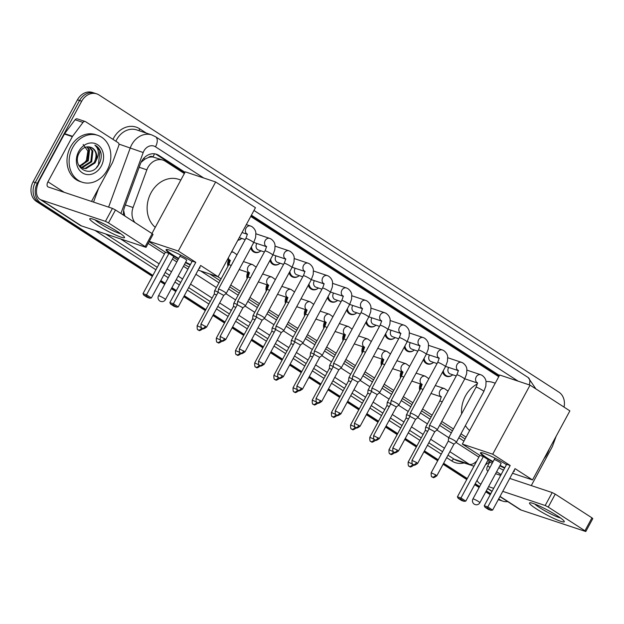 <?xml version="1.0" encoding="UTF-8"?>
<svg xmlns="http://www.w3.org/2000/svg" width="624" height="624" viewBox="0 0 624 624"><rect width="100%" height="100%" fill="white"/><g stroke="black" fill="none" stroke-linecap="round" stroke-linejoin="round"><path stroke-width="0.94" d="M419.734 390.218A7.909 6.529 -71.6 0 1 420.42 383.947M400.553 377.824A7.909 6.529 -71.6 0 1 401.232 371.545M381.373 365.43A7.909 6.529 -71.6 0 1 382.052 359.151M362.185 353.036A7.909 6.529 -71.6 0 1 362.864 346.757M343.005 340.634A7.909 6.529 -71.6 0 1 343.684 334.363M323.825 328.24A7.909 6.529 -71.6 0 1 324.503 321.968M304.637 315.845A7.909 6.529 -71.6 0 1 305.315 309.566M285.457 303.451A7.909 6.529 -71.6 0 1 286.135 297.172M266.269 291.057A7.909 6.529 -71.6 0 1 266.955 284.778M247.088 278.655A7.909 6.529 -71.6 0 1 247.767 272.384M227.908 266.261A7.909 6.529 -71.6 0 1 228.587 259.982M394.454 338.153A7.909 6.529 -71.6 0 1 388.939 339.16A7.909 6.529 -71.6 0 1 385.055 334.792M375.274 325.751A7.909 6.529 -71.6 0 1 369.759 326.758A7.909 6.529 -71.6 0 1 365.875 322.397M356.093 313.357A7.909 6.529 -71.6 0 1 350.571 314.363A7.909 6.529 -71.6 0 1 346.694 309.995M336.905 300.963A7.909 6.529 -71.6 0 1 331.391 301.969A7.909 6.529 -71.6 0 1 327.506 297.601M413.642 350.548A7.909 6.529 -71.6 0 1 408.119 351.554A7.909 6.529 -71.6 0 1 404.243 347.186M452.01 375.336A7.909 6.529 -71.6 0 1 446.488 376.342A7.909 6.529 -71.6 0 1 442.603 371.982M432.822 362.942A7.909 6.529 -71.6 0 1 427.307 363.948A7.909 6.529 -71.6 0 1 423.423 359.58M317.725 288.569A7.909 6.529 -71.6 0 1 312.211 289.575A7.909 6.529 -71.6 0 1 308.326 285.207M298.545 276.167A7.909 6.529 -71.6 0 1 293.023 277.181A7.909 6.529 -71.6 0 1 289.138 272.813M279.357 263.773A7.909 6.529 -71.6 0 1 273.842 264.779A7.909 6.529 -71.6 0 1 269.958 260.419M260.177 251.378A7.909 6.529 -71.6 0 1 254.654 252.385A7.909 6.529 -71.6 0 1 250.778 248.017M240.997 238.984A7.909 6.529 -71.6 0 1 237.877 240.232M148.387 157.505A14.82 12.246 -71.6 0 1 153.184 157.053L152.997 156.936A4.937 4.079 108.4 0 0 148.387 157.505L144.986 159.089L141.032 162.373M209.695 273.959L220.108 280.683M229.749 286.915L239.288 293.077M248.929 299.309L258.476 305.479M268.109 311.704L277.657 317.873M287.297 324.098L296.837 330.268M306.478 336.5L316.025 342.662M325.666 348.894L335.205 355.056M344.846 361.288L354.393 367.458M364.026 373.682L373.573 379.852M383.214 386.077L392.753 392.246M402.394 398.479L411.941 404.641M421.574 410.873L431.122 417.043M440.762 423.267L452.447 430.825M459.943 435.661L465.083 438.984M123.653 210.577L124.839 215.998M184.345 173.55L165.305 161.242A14.82 12.246 108.4 0 0 162.989 160.126L153.184 157.053M217.636 276.604L221.107 278.842M230.74 285.074L240.287 291.236M249.928 297.469L259.467 303.638M269.108 309.863L278.655 316.033M288.288 322.257L297.835 328.427M307.476 334.659L317.015 340.821M326.656 347.053L336.203 353.215M345.836 359.447L355.384 365.617M365.024 371.842L374.572 378.011M384.205 384.236L393.752 390.406M403.393 396.638L412.932 402.8M422.573 409.032L432.12 415.202M441.753 421.426L453.445 428.984M460.941 433.82L466.081 437.143M162.989 160.126A14.82 12.246 108.4 0 0 146.858 169.829L133.068 207.519A14.82 12.246 108.4 0 0 134.987 222.557M498.755 376.717L250.739 216.45M507.671 501.579A14.82 12.246 -71.6 0 1 502.874 501.166A14.82 12.246 -71.6 0 1 500.565 500.05L498.709 498.857M152.88 275.387L40.724 202.909A14.82 12.246 -71.6 0 1 37.339 183.245L81.682 101.236A14.82 12.246 -71.6 0 1 96.759 93.881A14.82 12.246 -71.6 0 1 99.068 94.996L558.909 392.145A14.82 12.246 -71.6 0 1 564.034 407.098M490.76 493.724L486.307 490.838M479.645 486.533L475.231 483.686M467.29 478.553L443.617 463.258M438.204 459.763L424.437 450.863M416.879 445.981L405.249 438.469M397.699 433.586L386.069 426.067M378.511 421.184L366.889 413.673M359.33 408.79L347.701 401.279M340.15 396.396L328.52 388.885M320.962 384.002L309.34 376.483M301.782 371.6L290.152 364.088M282.594 359.206L270.972 351.694M263.414 346.811L251.792 339.3M244.234 334.417L232.604 326.906M225.046 322.023L213.424 314.504M205.865 309.621L184.298 295.682M176.35 290.55L171.896 287.672M165.235 283.366L160.82 280.519M498.287 499.629A14.82 12.246 -71.6 0 0 498.646 499.754L500.76 500.464A14.82 12.246 -71.6 0 1 498.451 499.348L498.443 499.34A14.82 12.246 -71.6 0 0 500.76 500.464L502.874 501.166M152.35 276.362L36.496 201.497A14.82 12.246 -71.6 0 1 33.111 181.841L77.454 99.824L79.568 100.526A14.82 12.246 -71.6 0 1 94.645 93.179A14.82 12.246 -71.6 0 0 79.568 100.526L35.225 182.543L79.568 100.526L81.682 101.236M36.496 201.497L38.61 202.207A14.82 12.246 -71.6 0 1 35.225 182.543A14.82 12.246 -71.6 0 0 38.61 202.207L152.615 275.87L38.61 202.207L40.724 202.909M490.495 494.208L486.041 491.33L490.495 494.208M479.38 487.024L474.965 484.177L479.38 487.024M467.025 479.045L443.352 463.749L467.025 479.045M437.939 460.255L424.172 451.355L437.939 460.255M416.614 446.472L404.992 438.953L416.614 446.472M397.433 434.07L385.804 426.559L397.433 434.07M378.245 421.676L366.623 414.164L378.245 421.676M359.065 409.282L347.435 401.77L359.065 409.282M339.885 396.887L328.255 389.376L339.885 396.887M320.697 384.485L309.075 376.974L320.697 384.485M301.517 372.091L289.887 364.58L301.517 372.091M282.329 359.697L270.707 352.186L282.329 359.697M263.149 347.303L251.527 339.791L263.149 347.303M243.968 334.909L232.339 327.389L243.968 334.909M224.78 322.507L213.158 314.995L224.78 322.507M205.6 310.112L184.033 296.174L205.6 310.112M176.085 291.041L171.631 288.163L176.085 291.041M164.97 283.858L160.555 281.011L164.97 283.858M499.426 375.469L251.41 215.202M185.016 172.302L158.808 155.368A14.82 12.246 108.4 0 0 156.499 154.253A14.82 12.246 108.4 0 0 140.361 163.956L124.511 207.301A14.82 12.246 108.4 0 0 123.529 215.155M200.655 270.941L218.977 282.781M228.61 289.006L238.157 295.175M247.798 301.408L257.338 307.57M266.978 313.802L276.526 319.972M286.159 326.196L295.706 332.366M305.347 338.59L314.894 344.76M324.527 350.984L334.074 357.154M343.715 363.386L353.254 369.548M362.895 375.781L372.442 381.95M382.075 388.175L391.622 394.345M401.263 400.569L410.803 406.739M420.443 412.971L429.991 419.133M439.624 425.365L451.316 432.916M458.812 437.759L463.952 441.082M155.423 153.964A14.82 12.246 -71.6 0 1 156.694 154.666L184.751 172.793M251.144 215.693L499.161 375.96M77.454 99.824A14.82 12.246 -71.6 0 1 92.531 92.477L96.759 93.881M490.23 494.699L485.776 491.821M479.115 487.516L474.7 484.661M466.76 479.528L443.087 464.24M437.681 460.738L423.907 451.838M416.348 446.956L404.726 439.444M397.168 434.561L385.538 427.05M377.98 422.167L366.358 414.656M358.8 409.773L347.17 402.262M339.62 397.371L327.99 389.86M320.432 384.977L308.81 377.465M301.252 372.583L289.622 365.071M282.064 360.188L270.442 352.677M262.883 347.794L251.261 340.275M243.703 335.392L232.073 327.881M224.515 322.998L212.893 315.487M205.335 310.604L183.768 296.665M175.82 291.533L171.366 288.655M164.705 284.349L160.29 281.494M549.182 449.14A24.703 20.413 -71.6 0 1 547.045 454.139A24.703 20.413 -71.6 0 1 544.066 458.601M557.45 515.884A19.765 2.317 28.4 0 1 564.135 521.149A19.765 2.317 28.4 0 1 555.711 519.308A19.765 2.317 28.4 0 1 536.32 508.841A19.765 2.317 28.4 0 1 530.096 502.741A19.765 2.317 28.4 0 1 557.45 515.884M534.776 504.036A15.811 1.856 -151.6 0 0 539.51 507.546A15.811 1.856 -151.6 0 0 560.485 517.943M499.933 496.579L519.776 509.402A19.765 10.897 -57.1 0 0 521.173 510.065L585.796 531.523L584.945 530.79L591.95 517.842L592.8 518.575L585.796 531.523M477.071 480.285A19.765 10.897 -57.1 0 0 479.614 483.444A19.765 10.897 -57.1 0 0 480.964 484.099M548.239 507.07L545.189 505.51L552.193 492.562L555.243 494.122L548.239 507.07L584.945 530.79M488.576 486.634L493.67 488.335M502.757 491.361L545.189 505.51M555.243 494.122L591.95 517.842M552.193 492.562L509.753 478.413M500.674 475.387L495.581 473.686M487.96 471.143A4.937 2.722 122.9 0 1 487.656 470.995A4.937 2.722 122.9 0 1 487.695 465.964L489.902 461.885M531.281 485.589L552.263 446.784A2.473 2.044 108.4 0 0 552.443 446.394L556.163 436.231M461.627 413.845A27.175 22.448 -71.6 0 1 465.449 395.959A27.175 22.448 -71.6 0 1 477.165 384.064M486.034 381.56A27.175 22.448 -71.6 0 1 493.085 382.489L495.245 383.206M469.654 430.529A27.175 22.448 -71.6 0 1 465.395 425.576M492.882 462.056A19.274 2.254 28.4 0 1 487.133 458.57A19.274 2.254 28.4 0 1 480.48 452.837A19.274 2.254 28.4 0 1 506.485 464.646M510.198 465.504L487.789 506.938L492.64 510.073L515.042 468.632L532.529 479.934L569.876 410.873L530.057 385.141L492.71 454.202L510.198 465.504L506.657 464.318L484.255 505.76L487.789 506.938L487.492 508.076L490.948 510.315L492.64 510.073M514.106 470.371A19.274 2.254 28.4 0 1 514.387 471.167A19.274 2.254 28.4 0 1 513.56 471.37M504.598 468.133A19.274 2.254 28.4 0 1 499.832 465.816M492.71 454.202L462.337 444.07L479.817 455.372L483.358 456.55L488.21 459.685L465.8 501.127L464.116 501.361L460.652 499.13L460.957 497.991L483.358 456.55M487.765 460.504L492.172 463.359M498.833 467.657L503.459 470.239M512.538 473.265L532.529 479.934M530.057 385.141L499.676 375.008L462.337 444.07M490.948 510.315L488.467 509.488L485.004 507.25L487.492 508.076M484.255 505.76L485.004 507.25M464.116 501.361L461.627 500.534L458.172 498.295L457.415 496.813L479.817 455.372M457.415 496.813L460.957 497.991L465.8 501.127M458.172 498.295L460.652 499.13M514.402 470.902A19.274 2.254 28.4 0 1 513.794 470.941M501.095 463.484A3.955 0.46 -151.6 0 0 501.142 463.453A3.955 0.46 -151.6 0 0 498.888 461.729A3.955 0.46 -151.6 0 0 494.894 459.779M504.832 467.704A19.274 2.254 28.4 0 1 500.066 465.387M493.116 461.62A19.274 2.254 28.4 0 1 480.698 452.673M155.251 227.362A27.175 22.448 -71.6 0 1 151.039 192.793A27.175 22.448 -71.6 0 1 178.675 179.322L180.835 180.04M178.472 258.882A19.274 2.254 28.4 0 1 172.723 255.403A19.274 2.254 28.4 0 1 166.07 249.67A19.274 2.254 28.4 0 1 192.075 261.479M195.788 262.337L173.378 303.771L178.23 306.907L200.639 265.465L218.119 276.767L255.466 207.698L215.647 181.974L178.3 251.035L195.788 262.337L192.247 261.152L169.845 302.593L173.378 303.771L173.082 304.91L176.545 307.148L178.23 306.907M199.696 267.205A19.274 2.254 28.4 0 1 199.976 268A19.274 2.254 28.4 0 1 199.157 268.203M190.187 264.966A19.274 2.254 28.4 0 1 185.422 262.649M178.3 251.035L149.284 241.355M149.113 241.675L165.415 252.205L168.948 253.383L173.8 256.519L151.39 297.96L149.705 298.194L146.242 295.955L146.546 294.824L168.948 253.383M173.355 257.338L177.77 260.192M184.423 264.49L189.049 267.072M198.128 270.098L218.119 276.767M215.647 181.974L185.266 171.842L151.928 233.501M176.545 307.148L174.057 306.314L170.594 304.075L173.082 304.91M169.845 302.593L170.594 304.075M149.705 298.194L147.225 297.367L143.762 295.129L143.005 293.647L165.415 252.205M143.005 293.647L146.546 294.824L151.39 297.96M143.762 295.129L146.242 295.955M199.992 267.727A19.274 2.254 28.4 0 1 199.391 267.774M186.685 260.317A3.955 0.46 -151.6 0 0 186.732 260.286A3.955 0.46 -151.6 0 0 184.478 258.562A3.955 0.46 -151.6 0 0 180.484 256.612M190.421 264.529A19.274 2.254 28.4 0 1 185.656 262.213M178.706 258.453A19.274 2.254 28.4 0 1 166.288 249.506M456.238 375.952L450.224 373.948A4.446 3.674 -71.6 0 1 448.516 367.715A4.446 3.674 -71.6 0 1 448.679 367.427M436.823 475.831C434.374 477.563 433.095 478.062 432.978 477.344L432.253 477.001A3.214 1.771 122.9 0 0 432.479 477.103A3.214 1.771 -57.1 0 0 435.716 474.872L436.823 475.831L453.944 444.155L456.425 442.159A4.446 0.523 -151.6 0 0 456.44 442.143A4.446 0.523 -151.6 0 0 454.904 440.817A4.446 0.523 -151.6 0 0 449.413 438.017A4.446 0.523 -151.6 0 0 448.617 437.915A4.446 0.523 -151.6 0 0 448.609 437.939L476.018 387.239C477.22 384.415 477.61 382.871 477.181 382.582L477.688 383.081M453.952 444.148L448.297 441.106L448.609 437.939M452.759 374.79A7.41 6.123 -71.6 0 1 447.174 376.054A7.41 6.123 -71.6 0 1 443.297 370.703M437.05 363.55L431.044 361.546A4.446 3.674 -71.6 0 1 429.335 355.313A4.446 3.674 -71.6 0 1 429.499 355.033M417.643 463.429C415.194 465.161 413.915 465.668 413.798 464.95L413.072 464.599A3.214 1.771 122.9 0 0 413.299 464.708A3.214 1.771 -57.1 0 0 416.528 462.478L417.643 463.429L434.756 431.761L437.237 429.764A4.446 0.523 -151.6 0 0 437.26 429.749A4.446 0.523 -151.6 0 0 435.724 428.423A4.446 0.523 -151.6 0 0 430.232 425.615A4.446 0.523 -151.6 0 0 429.437 425.513A4.446 0.523 -151.6 0 0 429.429 425.545L456.83 374.837C458.039 372.021 458.422 370.469 457.993 370.188L458.507 370.687M434.772 431.746L429.117 428.711M433.579 362.396A7.41 6.123 -71.6 0 1 427.994 363.659A7.41 6.123 -71.6 0 1 424.117 358.301M417.869 351.156L411.856 349.151A4.446 3.674 -71.6 0 1 410.147 342.919A4.446 3.674 -71.6 0 1 410.311 342.638M398.455 451.035C396.006 452.767 394.727 453.274 394.618 452.556L393.884 452.205A3.214 1.771 122.9 0 0 394.111 452.314A3.214 1.771 -57.1 0 0 397.348 450.083L398.455 451.035L415.584 419.351L418.057 417.37A4.446 0.523 -151.6 0 0 418.072 417.347A4.446 0.523 -151.6 0 0 416.543 416.029A4.446 0.523 -151.6 0 0 411.044 413.221A4.446 0.523 -151.6 0 0 410.249 413.119A4.446 0.523 -151.6 0 0 410.241 413.143L437.65 362.443C438.851 359.627 439.241 358.075 438.812 357.794L439.319 358.285M415.584 419.351L409.929 416.317L410.241 413.143M414.391 349.994A7.41 6.123 -71.6 0 1 408.806 351.257A7.41 6.123 -71.6 0 1 404.929 345.907M398.689 338.762L392.675 336.757A4.446 3.674 -71.6 0 1 390.967 330.525A4.446 3.674 -71.6 0 1 391.131 330.244M391.864 400.826A4.446 0.523 -151.6 0 0 391.069 400.725A4.446 0.523 -151.6 0 0 391.061 400.748L390.749 403.907L396.404 406.957L398.876 404.976A4.446 0.523 -151.6 0 0 398.892 404.953A4.446 0.523 -151.6 0 0 397.355 403.634A4.446 0.523 -151.6 0 0 391.864 400.826M395.21 337.6A7.41 6.123 -71.6 0 1 389.626 338.863A7.41 6.123 -71.6 0 1 385.749 333.512M379.501 326.368L373.495 324.363A4.446 3.674 -71.6 0 1 371.779 318.131A4.446 3.674 -71.6 0 1 371.943 317.85M372.676 388.432A4.446 0.523 -151.6 0 0 371.888 388.331A4.446 0.523 -151.6 0 0 371.881 388.354L371.569 391.521L377.224 394.563L379.688 392.582A4.446 0.523 -151.6 0 0 379.712 392.558A4.446 0.523 -151.6 0 0 378.175 391.232A4.446 0.523 -151.6 0 0 372.676 388.432M376.022 325.205A7.41 6.123 -71.6 0 1 370.438 326.469A7.41 6.123 -71.6 0 1 366.569 321.118M360.321 313.966L354.307 311.969A4.446 3.674 -71.6 0 1 352.599 305.729A4.446 3.674 -71.6 0 1 352.763 305.448M353.496 376.03A4.446 0.523 -151.6 0 0 352.7 375.929A4.446 0.523 -151.6 0 0 352.693 375.96L352.381 379.119L358.036 382.161L360.508 380.18A4.446 0.523 -151.6 0 0 360.524 380.164A4.446 0.523 -151.6 0 0 358.987 378.838A4.446 0.523 -151.6 0 0 353.496 376.03M356.842 312.811A7.41 6.123 -71.6 0 1 351.257 314.075A7.41 6.123 -71.6 0 1 347.381 308.724M341.133 301.571L335.127 299.567A4.446 3.674 -71.6 0 1 333.419 293.335A4.446 3.674 -71.6 0 1 333.583 293.054M333.52 363.535L360.922 312.858A4.446 0.523 -151.6 0 1 363.09 313.521A4.446 0.523 -151.6 0 1 367.006 315.643A4.446 0.523 -151.6 0 1 367.208 315.767A4.446 0.523 -151.6 0 1 368.745 317.093L341.344 367.77A4.446 0.523 -151.6 0 0 341.344 367.77A4.446 0.523 -151.6 0 0 339.807 366.444A4.446 0.523 -151.6 0 0 334.316 363.636A4.446 0.523 -151.6 0 0 333.52 363.535A4.446 0.523 -151.6 0 0 333.512 363.558L333.2 366.733L338.84 369.782M337.662 300.417A7.41 6.123 -71.6 0 1 332.077 301.681A7.41 6.123 -71.6 0 1 328.201 296.322M321.953 289.177L315.947 287.173A4.446 3.674 -71.6 0 1 314.231 280.94A4.446 3.674 -71.6 0 1 314.395 280.66M319.667 357.38L322.14 355.391A4.446 0.523 -151.6 0 0 322.156 355.368A4.446 0.523 -151.6 0 0 320.627 354.05A4.446 0.523 -151.6 0 0 315.128 351.242A4.446 0.523 -151.6 0 0 314.332 351.14A4.446 0.523 -151.6 0 0 314.324 351.164L341.734 300.464C342.943 297.648 343.325 296.096 342.896 295.815L343.411 296.306M319.66 357.388L314.012 354.338M318.474 288.015A7.41 6.123 -71.6 0 1 312.889 289.279A7.41 6.123 -71.6 0 1 309.013 283.928M302.773 276.783L296.759 274.778A4.446 3.674 -71.6 0 1 295.051 268.546A4.446 3.674 -71.6 0 1 295.214 268.265M283.358 376.662C280.909 378.394 279.63 378.901 279.513 378.175L278.788 377.832A3.214 1.771 122.9 0 0 279.014 377.941A3.214 1.771 -57.1 0 0 282.251 375.703L283.358 376.662L300.487 344.978L302.96 342.997A4.446 0.523 -151.6 0 0 302.975 342.974A4.446 0.523 -151.6 0 0 301.439 341.656A4.446 0.523 -151.6 0 0 295.948 338.848A4.446 0.523 -151.6 0 0 295.152 338.746A4.446 0.523 -151.6 0 0 295.144 338.77L322.553 288.07C323.755 285.254 324.145 283.702 323.716 283.421L324.223 283.912M300.487 344.978L294.832 341.936M299.294 275.621A7.41 6.123 -71.6 0 1 293.709 276.884A7.41 6.123 -71.6 0 1 289.832 271.534M283.585 264.389L277.579 262.384A4.446 3.674 -71.6 0 1 275.87 256.152A4.446 3.674 -71.6 0 1 276.034 255.863M276.767 326.453A4.446 0.523 -151.6 0 0 275.972 326.352A4.446 0.523 -151.6 0 0 275.964 326.375L275.652 329.534L281.307 332.584L283.78 330.595A4.446 0.523 -151.6 0 0 283.795 330.58A4.446 0.523 -151.6 0 0 282.259 329.254A4.446 0.523 -151.6 0 0 276.767 326.453M280.114 263.227A7.41 6.123 -71.6 0 1 274.529 264.49A7.41 6.123 -71.6 0 1 270.652 259.139M264.404 251.987L258.391 249.982A4.446 3.674 -71.6 0 1 256.682 243.75A4.446 3.674 -71.6 0 1 256.846 243.469M257.579 314.051A4.446 0.523 -151.6 0 0 256.784 313.95A4.446 0.523 -151.6 0 0 256.776 313.981L256.464 317.148L262.119 320.182L264.592 318.201A4.446 0.523 -151.6 0 0 264.607 318.185A4.446 0.523 -151.6 0 0 263.078 316.859A4.446 0.523 -151.6 0 0 257.579 314.051M260.926 250.832A7.41 6.123 -71.6 0 1 255.341 252.096A7.41 6.123 -71.6 0 1 251.464 246.745M238.399 301.657A4.446 0.523 -151.6 0 0 237.604 301.556A4.446 0.523 -151.6 0 0 237.596 301.579L237.284 304.754L242.939 307.788L245.411 305.807A4.446 0.523 -151.6 0 0 245.427 305.783A4.446 0.523 -151.6 0 0 243.89 304.465A4.446 0.523 -151.6 0 0 238.399 301.657M241.745 238.438A7.41 6.123 -71.6 0 1 238.025 239.951M219.219 289.263A4.446 0.523 -151.6 0 0 218.423 289.162A4.446 0.523 -151.6 0 0 218.416 289.185L218.104 292.36L223.759 295.394L226.223 293.413A4.446 0.523 -151.6 0 0 226.247 293.389A4.446 0.523 -151.6 0 0 224.71 292.071A4.446 0.523 -151.6 0 0 219.219 289.263M223.743 295.409L206.622 327.077L200.975 324.02L218.104 292.336M429.133 428.563A4.446 0.523 -151.6 0 0 426.403 427.339A4.446 0.523 -151.6 0 0 425.607 427.237A4.446 0.523 -151.6 0 0 425.599 427.268L425.287 430.427L427.705 431.301M420.443 388.924A7.41 6.123 -71.6 0 1 421.34 384.251M409.945 416.161A4.446 0.523 -151.6 0 0 407.222 414.944A4.446 0.523 -151.6 0 0 406.427 414.843A4.446 0.523 -151.6 0 0 406.419 414.866L406.107 418.025L408.525 418.907M401.255 376.522A7.41 6.123 -71.6 0 1 402.152 371.857M390.764 403.767A4.446 0.523 -151.6 0 0 388.034 402.55A4.446 0.523 -151.6 0 0 387.239 402.449A4.446 0.523 -151.6 0 0 387.231 402.472L386.919 405.647L389.345 406.513M382.075 364.127A7.41 6.123 -71.6 0 1 382.972 359.463M371.584 391.373A4.446 0.523 -151.6 0 0 368.854 390.156A4.446 0.523 -151.6 0 0 368.059 390.055A4.446 0.523 -151.6 0 0 368.051 390.078L367.739 393.245L370.157 394.118M362.887 351.733A7.41 6.123 -71.6 0 1 363.792 347.061M352.396 378.979A4.446 0.523 -151.6 0 0 349.666 377.754A4.446 0.523 -151.6 0 0 348.871 377.653A4.446 0.523 -151.6 0 0 348.871 377.684L348.559 380.851L350.977 381.724M343.707 339.339A7.41 6.123 -71.6 0 1 344.604 334.667M333.216 366.577A4.446 0.523 -151.6 0 0 330.486 365.36A4.446 0.523 -151.6 0 0 329.69 365.258A4.446 0.523 -151.6 0 0 329.683 365.282L329.371 368.449M331.796 369.322L329.371 368.456M324.527 326.945A7.41 6.123 -71.6 0 1 325.424 322.273M314.028 354.182A4.446 0.523 -151.6 0 0 311.306 352.966A4.446 0.523 -151.6 0 0 310.51 352.864A4.446 0.523 -151.6 0 0 310.502 352.888L324.652 326.703C325.853 323.887 326.243 322.335 325.814 322.054L326.321 322.553M312.608 356.928L310.19 356.062M305.339 314.543A7.41 6.123 -71.6 0 1 306.236 309.878M294.848 341.788A4.446 0.523 -151.6 0 0 292.118 340.571A4.446 0.523 -151.6 0 0 291.322 340.47A4.446 0.523 -151.6 0 0 291.314 340.493L291.01 343.652L293.428 344.534M286.159 302.149A7.41 6.123 -71.6 0 1 287.056 297.476M275.668 329.394A4.446 0.523 -151.6 0 0 272.938 328.177A4.446 0.523 -151.6 0 0 272.142 328.076A4.446 0.523 -151.6 0 0 272.134 328.099L271.822 331.266L274.24 332.14M266.978 289.754A7.41 6.123 -71.6 0 1 267.875 285.082M256.48 317A4.446 0.523 -151.6 0 0 253.757 315.775A4.446 0.523 -151.6 0 0 252.962 315.674A4.446 0.523 -151.6 0 0 252.954 315.705L252.642 318.872L255.06 319.738M247.79 277.36A7.41 6.123 -71.6 0 1 248.687 272.688M237.299 304.598A4.446 0.523 -151.6 0 0 234.569 303.381A4.446 0.523 -151.6 0 0 233.774 303.28A4.446 0.523 -151.6 0 0 233.766 303.303L233.454 306.478L235.88 307.343M228.61 264.958A7.41 6.123 -71.6 0 1 229.507 260.294M218.119 292.204A4.446 0.523 -151.6 0 0 215.389 290.987A4.446 0.523 -151.6 0 0 214.594 290.885A4.446 0.523 -151.6 0 0 214.586 290.909L228.735 264.724C229.936 261.908 230.326 260.356 229.897 260.075L230.412 260.567M216.692 294.949L214.274 294.083M117.694 231.715A19.765 2.317 28.4 0 1 124.379 236.98A19.765 2.317 28.4 0 1 115.947 235.147A19.765 2.317 28.4 0 1 96.564 224.671A19.765 2.317 28.4 0 1 90.34 218.579A19.765 2.317 28.4 0 1 117.694 231.715M95.02 219.874A15.811 1.856 -151.6 0 0 99.754 223.384A15.811 1.856 -151.6 0 0 120.728 233.774M72.571 136.305A2.473 2.044 108.4 0 0 72.345 136.664L64.42 134.02A2.473 2.044 -71.6 0 1 64.646 133.661L72.571 136.305L83.008 122.405A2.473 2.044 108.4 0 1 85.293 121.54A2.473 2.044 108.4 0 1 85.675 121.727L118.053 142.646A2.473 2.044 108.4 0 1 118.794 145.532L112.687 162.224A2.473 2.044 108.4 0 1 112.507 162.614L91.525 201.427M64.42 134.02L40.014 179.158A19.765 10.897 -57.1 0 0 39.85 199.274A19.765 10.897 -57.1 0 0 41.246 199.945L105.433 221.348L112.437 208.4L48.243 186.997A4.937 2.722 122.9 0 1 47.9 186.826A4.937 2.722 122.9 0 1 47.939 181.795L72.345 136.664M64.646 133.661L75.083 119.761A2.473 2.044 -71.6 0 1 77.368 118.895L85.293 121.54M39.85 199.274L80.02 225.233A19.765 10.897 -57.1 0 0 81.409 225.896L146.039 247.361L145.189 246.62L152.194 233.672L153.044 234.406L146.039 247.361M112.437 208.4L115.487 209.96L108.482 222.908L145.189 246.62M108.482 222.908L105.433 221.348M115.487 209.96L152.194 233.672M72.665 147.599A24.703 20.413 -71.6 0 1 97.789 135.353A24.703 20.413 -71.6 0 1 107.289 169.978A24.703 20.413 -71.6 0 1 82.157 182.224A24.703 20.413 -71.6 0 1 72.665 147.599M82.157 182.224L80.044 181.522A24.703 20.413 -71.6 0 1 70.551 146.897A24.703 20.413 -71.6 0 1 95.675 134.651L97.789 135.353M101.26 166.085A16.107 13.307 -71.6 0 1 82.368 172.864A16.107 13.307 -71.6 0 1 78.686 151.492A16.107 13.307 -71.6 0 1 97.586 144.713A16.107 13.307 -71.6 0 1 101.26 166.085M79.365 152.623C70.879 167.06 90.854 179.345 98.654 164.752C100.94 160.898 101.696 156.905 100.916 152.771C99.871 149.167 97.851 146.624 94.879 145.15C98.99 148.91 99.45 153.972 96.244 160.321A11.17 9.227 -71.6 0 0 90.862 147.319A11.17 9.227 -71.6 0 0 90.613 147.233C86.135 146.024 82.391 147.818 79.365 152.623M82.532 168.067L85.145 168.379L94.185 162.638C97.539 155.243 96.346 150.111 90.613 147.233M78.554 164.978L82.945 168.215L85.987 168.652L95.027 162.919L96.244 160.321M80.941 167.248L81.791 167.255L90.831 161.522L92.048 150.735L88.865 146.827M81.323 167.482L82.633 167.536L91.673 161.803L92.882 151.016L89.318 146.89M79.466 166.046L87.477 160.407L88.694 149.612L86.962 146.874M79.825 166.382L88.319 160.68L89.528 149.893L87.454 146.819M83.164 144.464L87.867 151.047L86.416 160.368L82.555 165.056M96.533 167.458L98.452 164.806L99.871 150.68L94.879 145.15M143.536 158.543L144.986 159.089M123.427 213.151L124.051 213.385M152.997 156.936A14.82 8.174 -57.1 0 0 154.432 153.8M125.369 204.945L133.068 207.519M139.152 167.263L146.858 169.829M535.876 388.9L528.154 377.512A9.883 5.444 122.9 0 1 529.238 384.868M203.759 178.012L155.493 146.812A9.883 8.167 108.4 0 0 143.894 150.977A9.883 8.167 108.4 0 0 143.192 152.537L120.908 213.455M108.599 207.121L130.276 147.872A19.765 16.325 -71.6 0 1 131.687 144.737A19.765 16.325 -71.6 0 1 151.788 134.94L136.734 129.917A19.765 16.325 108.4 0 0 116.633 139.714A19.765 16.325 108.4 0 0 115.877 141.242M118.942 144.089L143.192 152.537M112.967 139.363A22.238 18.369 -71.6 0 1 139.667 128.801L146.351 133.123M464.014 462.946A22.238 18.369 -71.6 0 1 451.784 460.964L446.651 457.649M441.238 454.147L427.471 445.247M419.913 440.365L408.283 432.853M400.733 427.97L389.103 420.459M381.545 415.576L369.923 408.065M362.365 403.182L350.735 395.671M343.184 390.78L331.555 383.269M323.996 378.386L312.374 370.874M304.816 365.992L293.186 358.48M285.628 353.597L274.006 346.086M266.448 341.203L254.818 333.684M247.268 328.801L235.638 321.29M228.08 316.407L216.458 308.896M208.9 304.013L187.333 290.074M179.384 284.942L174.931 282.064M168.269 277.758L163.855 274.903M155.914 269.771L95.566 230.779A22.238 18.369 -71.6 0 1 95.098 230.459M500.565 500.05L498.436 499.348M37.339 183.245L33.111 181.841M472.415 465.746A19.765 16.325 -71.6 0 1 469.326 464.264L454.272 459.248A19.765 16.325 108.4 0 0 457.353 460.73L473.975 466.183M98.537 188.464L93.545 202.098M476.892 460.785A9.883 5.444 122.9 0 1 469.326 464.264L449.873 451.69M444.46 448.196L430.693 439.296M423.134 434.413L411.505 426.902M403.946 422.019L392.324 414.508M384.766 409.625L373.136 402.106M365.586 397.223L353.956 389.711M346.398 384.829L334.776 377.317M327.218 372.434L315.588 364.923M308.03 360.04L296.408 352.529M288.85 347.638L277.228 340.127M269.669 335.244L258.04 327.733M250.481 322.85L238.859 315.338M231.301 310.456L219.671 302.944M212.121 298.061L190.546 284.123M182.606 278.99L178.144 276.104M171.491 271.807L167.076 268.952M159.128 263.819L120.744 239.015M105.69 233.992L157.248 267.306M165.188 272.438L169.603 275.293M176.264 279.599L180.718 282.477M188.659 287.609L210.233 301.548M217.792 306.431L229.414 313.942M236.972 318.825L248.594 326.336M256.152 331.219L267.782 338.738M275.34 343.621L286.962 351.133M294.52 356.015L306.15 363.527M313.7 368.41L325.33 375.921M332.888 380.804L344.51 388.323M352.069 393.206L363.698 400.717M371.257 405.6L382.879 413.111M390.437 417.994L402.059 425.506M409.617 430.388L421.247 437.9M428.805 442.783L442.572 451.682M447.985 455.185L454.272 459.248A2.473 1.365 -57.1 0 0 451.784 460.964M518.17 381.178L253.976 210.46M148.161 243.43L164.463 253.96M172.403 259.093L176.818 261.947M183.479 266.253L187.933 269.131M195.881 274.264L216.411 287.531M225.911 293.67L235.591 299.926M245.092 306.064L254.771 312.32M264.272 318.458L273.959 324.714M283.46 330.853L293.14 337.108M302.64 343.255L312.32 349.51M321.82 355.649L331.508 361.904M341.008 368.043L350.688 374.299M360.188 380.437L369.868 386.693M379.369 392.831L389.056 399.095M398.557 405.233L408.236 411.489M417.737 417.628L427.424 423.883M436.925 430.022L448.75 437.666M456.105 442.416L478.873 457.127M139.667 128.801A2.473 1.365 -57.1 0 0 139.277 130.759M528.154 377.512L155.571 136.75A9.883 5.444 122.9 0 1 155.493 146.812M156.694 154.666L158.808 155.368M487.625 488.389L492.086 491.275M500.027 496.408L521.173 510.065M487.695 465.964L489.973 467.431M496.634 471.736L501.088 474.614M478.514 501.548A3.955 0.46 28.4 0 1 479.879 502.726A3.955 3.955 0 0 1 474.256 504.161A3.955 3.955 0 0 1 472.922 498.966A3.955 0.46 28.4 0 1 473.632 499.052A3.955 0.46 28.4 0 1 478.514 501.548M164.104 298.381A3.955 0.46 28.4 0 1 165.469 299.559A3.955 3.955 0 0 1 159.845 300.994A3.955 3.955 0 0 1 158.512 295.792A3.955 0.46 28.4 0 1 159.221 295.885A3.955 0.46 28.4 0 1 164.104 298.381M477.227 382.855A4.446 3.674 -71.6 0 1 476.198 376.943A4.446 3.674 -71.6 0 1 480.722 374.735L481.939 375.266C486.158 378.16 486.026 381.771 486.049 381.693L485.831 386.123L483.842 391.466A4.446 0.523 -151.6 0 0 482.305 390.14A4.446 0.523 -151.6 0 0 482.102 390.016A4.446 0.523 -151.6 0 0 478.195 387.902A4.446 0.523 -151.6 0 0 476.018 387.239M435.716 474.872L431.168 472.774L448.305 441.09M458.047 370.453A4.446 3.674 -71.6 0 1 457.018 364.549A4.446 3.674 -71.6 0 1 461.534 362.341L462.758 362.872C466.97 365.765 466.846 369.377 466.869 369.299L466.651 373.721L464.654 379.072A4.446 0.523 -151.6 0 0 463.125 377.746A4.446 0.523 -151.6 0 0 462.922 377.621A4.446 0.523 -151.6 0 0 459.007 375.5A4.446 0.523 -151.6 0 0 456.83 374.837M416.528 462.478L411.988 460.379L429.117 428.696L429.429 425.545M438.867 358.059A4.446 3.674 -71.6 0 1 437.83 352.154A4.446 3.674 -71.6 0 1 442.354 349.947L443.57 350.477C447.79 353.371 447.665 356.983 447.681 356.897L447.463 361.327L445.474 366.678A4.446 0.523 -151.6 0 0 443.937 365.352A4.446 0.523 -151.6 0 0 443.742 365.227A4.446 0.523 -151.6 0 0 439.826 363.106A4.446 0.523 -151.6 0 0 437.65 362.443M397.348 450.083L392.808 447.977L409.937 416.294M378.167 437.681A3.214 1.771 -57.1 0 1 374.93 439.92A3.214 1.771 122.9 0 1 374.704 439.811L375.43 440.162C375.547 440.879 376.826 440.372 379.275 438.641L373.62 435.583L390.757 403.9M419.679 345.665A4.446 3.674 -71.6 0 1 418.649 339.752A4.446 3.674 -71.6 0 1 423.173 337.553L424.39 338.083C428.602 340.977 428.477 344.581 428.501 344.503L428.282 348.933L426.293 354.276A4.446 0.523 -151.6 0 0 424.757 352.958A4.446 0.523 -151.6 0 0 424.554 352.825A4.446 0.523 -151.6 0 0 420.638 350.711A4.446 0.523 -151.6 0 0 418.47 350.048L391.069 400.725M358.979 425.287A3.214 1.771 -57.1 0 1 355.75 427.526A3.214 1.771 122.9 0 1 355.524 427.417L356.249 427.76C356.366 428.485 357.646 427.978 360.087 426.247L354.44 423.189L371.569 391.505M400.499 333.271A4.446 3.674 -71.6 0 1 399.461 327.358A4.446 3.674 -71.6 0 1 403.985 325.151L405.21 325.681C409.422 328.575 409.297 332.186 409.321 332.108L409.102 336.539L407.105 341.882A4.446 0.523 -151.6 0 0 405.577 340.564A4.446 0.523 -151.6 0 0 405.374 340.431A4.446 0.523 -151.6 0 0 401.458 338.317A4.446 0.523 -151.6 0 0 399.282 337.654L371.888 388.331M339.799 412.893A3.214 1.771 -57.1 0 1 336.562 415.124A3.214 1.771 122.9 0 1 336.336 415.015L337.061 415.366C337.178 416.083 338.458 415.576 340.907 413.845L335.26 410.795L352.388 379.111M381.319 320.876A4.446 3.674 -71.6 0 1 380.281 314.964A4.446 3.674 -71.6 0 1 384.805 312.757L386.022 313.287C390.242 316.181 390.117 319.792 390.133 319.714L389.914 324.145L387.925 329.488A4.446 0.523 -151.6 0 0 386.389 328.162A4.446 0.523 -151.6 0 0 386.194 328.037A4.446 0.523 -151.6 0 0 382.278 325.915A4.446 0.523 -151.6 0 0 380.102 325.26L352.7 375.929M320.619 400.499A3.214 1.771 -57.1 0 1 317.382 402.73A3.214 1.771 122.9 0 1 317.156 402.62L317.881 402.971C317.998 403.689 319.277 403.182 321.727 401.45L316.072 398.401L333.208 366.717M362.131 308.474A4.446 3.674 -71.6 0 1 361.101 302.57A4.446 3.674 -71.6 0 1 365.625 300.362L366.842 300.893C371.054 303.787 370.929 307.398 370.952 307.32L370.734 311.743L368.745 317.093M301.431 388.105A3.214 1.771 -57.1 0 1 298.202 390.335A3.214 1.771 122.9 0 1 297.976 390.226L298.701 390.577C298.81 391.295 300.097 390.788 302.539 389.056L296.891 385.999L314.02 354.315L314.324 351.164M342.95 296.08A4.446 3.674 -71.6 0 1 341.913 290.168A4.446 3.674 -71.6 0 1 346.437 287.968L347.662 288.499C351.874 291.392 351.749 294.996 351.764 294.918L351.546 299.348L349.557 304.691A4.446 0.523 -151.6 0 0 348.028 303.373A4.446 0.523 -151.6 0 0 347.825 303.248A4.446 0.523 -151.6 0 0 343.91 301.127A4.446 0.523 -151.6 0 0 341.734 300.464M323.762 283.686A4.446 3.674 -71.6 0 1 322.733 277.774A4.446 3.674 -71.6 0 1 327.257 275.574L328.474 276.097C332.693 278.99 332.561 282.602 332.584 282.524L332.366 286.954L330.377 292.297A4.446 0.523 -151.6 0 0 328.84 290.979A4.446 0.523 -151.6 0 0 328.637 290.846A4.446 0.523 -151.6 0 0 324.73 288.733A4.446 0.523 -151.6 0 0 322.553 288.07M282.251 375.703L277.711 373.604L294.84 341.921L295.144 338.77M263.063 363.308A3.214 1.771 -57.1 0 1 259.834 365.539A3.214 1.771 122.9 0 1 259.607 365.438L260.333 365.781C260.45 366.499 261.729 365.999 264.178 364.268L258.523 361.21L275.652 329.527M304.582 271.292A4.446 3.674 -71.6 0 1 303.553 265.379A4.446 3.674 -71.6 0 1 308.069 263.172L309.293 263.702C313.505 266.596 313.381 270.208 313.404 270.13L313.186 274.56L311.197 279.903A4.446 0.523 -151.6 0 0 309.66 278.577A4.446 0.523 -151.6 0 0 309.457 278.452A4.446 0.523 -151.6 0 0 305.542 276.338A4.446 0.523 -151.6 0 0 303.365 275.675L275.972 326.352M243.883 350.914A3.214 1.771 -57.1 0 1 240.646 353.145A3.214 1.771 122.9 0 1 240.427 353.036L241.153 353.387C241.262 354.104 242.549 353.597 244.99 351.866L239.343 348.816L256.472 317.132M285.402 258.898A4.446 3.674 -71.6 0 1 284.365 252.985A4.446 3.674 -71.6 0 1 288.889 250.778L290.113 251.308C294.325 254.202 294.2 257.813 294.216 257.735L293.998 262.158L292.009 267.509A4.446 0.523 -151.6 0 0 290.472 266.183A4.446 0.523 -151.6 0 0 290.277 266.058A4.446 0.523 -151.6 0 0 286.361 263.936A4.446 0.523 -151.6 0 0 284.185 263.273L256.784 313.95M224.702 338.52A3.214 1.771 -57.1 0 1 221.465 340.751A3.214 1.771 122.9 0 1 221.239 340.642L221.965 340.993C222.082 341.71 223.361 341.203 225.81 339.472L220.155 336.414L237.292 304.73M266.214 246.496A4.446 3.674 -71.6 0 1 265.184 240.591A4.446 3.674 -71.6 0 1 269.708 238.384L270.925 238.914C275.137 241.808 275.012 245.419 275.036 245.333L274.817 249.764L272.828 255.115A4.446 0.523 -151.6 0 0 271.292 253.789A4.446 0.523 -151.6 0 0 271.089 253.664A4.446 0.523 -151.6 0 0 267.173 251.542A4.446 0.523 -151.6 0 0 265.005 250.879L237.604 301.556M205.514 326.118A3.214 1.771 -57.1 0 1 202.285 328.357A3.214 1.771 122.9 0 1 202.059 328.247L202.784 328.598C202.901 329.316 204.181 328.809 206.622 327.077M247.034 234.101A4.446 3.674 -71.6 0 1 246.004 228.189A4.446 3.674 -71.6 0 1 250.52 225.989L251.745 226.52C255.957 229.414 255.832 233.017 255.856 232.939L255.637 237.37L253.64 242.713A4.446 0.523 -151.6 0 0 252.112 241.394A4.446 0.523 -151.6 0 0 251.909 241.262A4.446 0.523 -151.6 0 0 247.993 239.148A4.446 0.523 -151.6 0 0 245.817 238.485L218.423 289.162M412.659 464.287A3.214 1.771 -57.1 0 1 409.469 466.432A3.214 1.771 122.9 0 1 409.243 466.323L409.968 466.674C410.085 467.392 411.364 466.885 413.813 465.153L413.65 464.896M440.965 396.7A4.446 3.674 -71.6 0 1 439.928 390.788A4.446 3.674 -71.6 0 1 444.452 388.58L448.032 391.123M442.213 401.879A4.446 0.523 -151.6 0 0 440.544 401.185A4.446 0.523 -151.6 0 0 439.748 401.084L425.607 427.237M412.37 463.991L408.158 462.103L425.295 430.42M393.471 451.885A3.214 1.771 -57.1 0 1 390.289 454.038A3.214 1.771 122.9 0 1 390.062 453.929L390.788 454.28C390.905 454.997 392.184 454.49 394.633 452.759L394.469 452.501M421.785 384.306A4.446 3.674 -71.6 0 1 420.748 378.394A4.446 3.674 -71.6 0 1 425.272 376.186L428.844 378.729M423.033 389.485A4.446 0.523 -151.6 0 0 421.364 388.783A4.446 0.523 -151.6 0 0 420.568 388.682L406.427 414.843M393.19 451.597L388.978 449.701L406.107 418.018M374.291 439.491A3.214 1.771 -57.1 0 1 371.101 441.644A3.214 1.771 122.9 0 1 370.874 441.535L371.608 441.886C371.717 442.603 372.996 442.096 375.445 440.365L375.281 440.107M402.597 371.904A4.446 3.674 -71.6 0 1 401.567 365.999A4.446 3.674 -71.6 0 1 406.091 363.792L409.664 366.335M403.845 377.083A4.446 0.523 -151.6 0 0 402.176 376.389A4.446 0.523 -151.6 0 0 401.388 376.288L387.239 402.449M374.01 439.202L369.798 437.307L386.927 405.623M355.111 427.097A3.214 1.771 -57.1 0 1 351.92 429.242A3.214 1.771 122.9 0 1 351.694 429.14L352.42 429.484C352.537 430.209 353.816 429.702 356.265 427.97L356.101 427.713M383.417 359.51A4.446 3.674 -71.6 0 1 382.379 353.597A4.446 3.674 -71.6 0 1 386.903 351.398L390.484 353.933M384.665 364.689A4.446 0.523 -151.6 0 0 382.996 363.995A4.446 0.523 -151.6 0 0 382.2 363.893L368.059 390.055M354.822 426.8L350.61 424.913L367.747 393.229M335.923 414.703A3.214 1.771 -57.1 0 1 332.74 416.848A3.214 1.771 122.9 0 1 332.514 416.738L333.239 417.089C333.356 417.807 334.636 417.3 337.077 415.568L336.921 415.311M364.229 347.116A4.446 3.674 -71.6 0 1 363.199 341.203A4.446 3.674 -71.6 0 1 367.723 339.004L371.296 341.539M365.485 352.295A4.446 0.523 -151.6 0 0 363.815 351.601A4.446 0.523 -151.6 0 0 363.02 351.499L348.871 377.653M335.642 414.406L331.43 412.519L348.559 380.835M316.742 402.301A3.214 1.771 -57.1 0 1 313.552 404.453A3.214 1.771 122.9 0 1 313.326 404.344L314.051 404.695C314.168 405.413 315.448 404.906 317.897 403.174L317.733 402.917M345.049 334.721A4.446 3.674 -71.6 0 1 344.019 328.809A4.446 3.674 -71.6 0 1 348.535 326.602L352.115 329.144M346.297 339.901A4.446 0.523 -151.6 0 0 344.627 339.206A4.446 0.523 -151.6 0 0 343.832 339.105L329.69 365.258M316.462 402.012L312.25 400.117L329.378 368.441M297.562 389.906A3.214 1.771 -57.1 0 1 294.372 392.059A3.214 1.771 122.9 0 1 294.146 391.95L294.871 392.301C294.988 393.019 296.267 392.512 298.717 390.78L298.553 390.523M325.868 322.319A4.446 3.674 -71.6 0 1 324.831 316.415A4.446 3.674 -71.6 0 1 329.355 314.207L332.927 316.75M327.116 327.506A4.446 0.523 -151.6 0 0 325.447 326.804A4.446 0.523 -151.6 0 0 324.652 326.703M297.274 389.618L293.062 387.722L310.198 356.039L310.502 352.888M278.374 377.512A3.214 1.771 -57.1 0 1 275.192 379.665A3.214 1.771 122.9 0 1 274.966 379.556L275.691 379.899C275.8 380.624 277.087 380.117 279.529 378.386L279.373 378.128M306.68 309.925A4.446 3.674 -71.6 0 1 305.651 304.021A4.446 3.674 -71.6 0 1 310.175 301.813L313.747 304.356M307.936 315.104A4.446 0.523 -151.6 0 0 306.267 314.41A4.446 0.523 -151.6 0 0 305.471 314.309L291.322 340.47M278.093 377.224L273.881 375.328L291.01 343.645M259.194 365.118A3.214 1.771 -57.1 0 1 256.004 367.263A3.214 1.771 122.9 0 1 255.778 367.162L256.503 367.505C256.62 368.222 257.899 367.723 260.348 365.992L260.185 365.726M287.5 297.531A4.446 3.674 -71.6 0 1 286.463 291.619A4.446 3.674 -71.6 0 1 290.987 289.419L294.567 291.954M288.748 302.71A4.446 0.523 -151.6 0 0 287.079 302.016A4.446 0.523 -151.6 0 0 286.283 301.915L272.142 328.076M258.905 364.822L254.693 362.934L271.83 331.25M240.014 352.724A3.214 1.771 -57.1 0 1 236.824 354.869A3.214 1.771 122.9 0 1 236.597 354.76L237.323 355.111C237.44 355.828 238.719 355.321 241.168 353.59L241.004 353.332M268.32 285.137A4.446 3.674 -71.6 0 1 267.283 279.224A4.446 3.674 -71.6 0 1 271.807 277.017L275.379 279.56M269.568 290.316A4.446 0.523 -151.6 0 0 267.899 289.622A4.446 0.523 -151.6 0 0 267.103 289.52L252.962 315.674M239.725 352.427L235.513 350.54L252.642 318.856M220.826 340.322A3.214 1.771 -57.1 0 1 217.636 342.475A3.214 1.771 122.9 0 1 217.409 342.365L218.143 342.716C218.252 343.434 219.531 342.927 221.98 341.195L221.816 340.938M249.132 272.743A4.446 3.674 -71.6 0 1 248.102 266.83A4.446 3.674 -71.6 0 1 252.626 264.623L256.199 267.166M250.38 277.922A4.446 0.523 -151.6 0 0 248.719 277.22A4.446 0.523 -151.6 0 0 247.923 277.126L233.774 303.28M220.545 340.033L216.333 338.138L233.462 306.454M201.646 327.928A3.214 1.771 -57.1 0 1 198.455 330.08A3.214 1.771 122.9 0 1 198.229 329.971L198.955 330.322C199.072 331.04 200.351 330.533 202.8 328.801L202.636 328.544M231.371 252.252A4.446 3.674 -71.6 0 1 233.438 252.229L237.019 254.771M231.2 265.52A4.446 0.523 -151.6 0 0 229.531 264.826A4.446 0.523 -151.6 0 0 228.735 264.724M201.357 327.639L197.145 325.744L214.282 294.06L214.586 290.909M229.952 260.341A4.446 3.674 -71.6 0 1 228.353 257.837M41.246 199.945L81.409 225.896M47.939 181.795L64.233 192.325M83.008 122.405L75.083 119.761M485.449 464.786L489.824 461.838M155.571 136.75L151.788 134.94M479.614 483.444L480.87 484.263M487.531 488.561L491.993 491.447M501.142 463.39L479.879 502.726M494.98 458.164L472.922 498.966M186.732 260.224L165.469 299.559M180.57 254.998L158.512 295.792M466.939 370.141L480.722 374.735M464.802 378.807L477.243 382.957M447.174 376.054L444.491 375.157M483.842 391.466L456.44 442.143M431.168 472.774C430.981 478.803 432.588 476.19 432.253 477.001M447.759 357.747L461.534 362.341M445.614 366.405L458.055 370.555M427.994 363.659L425.303 362.762M464.654 379.072L437.26 429.749M411.988 460.379C411.801 466.409 413.4 463.788 413.072 464.599M428.579 345.353L442.354 349.947M426.434 354.011L438.875 358.16M408.806 351.257L406.123 350.368M445.474 366.678L418.072 417.347M392.808 447.977C392.621 454.007 394.22 451.394 393.884 452.205M409.391 332.959L423.173 337.553M418.47 350.048C419.671 347.233 420.061 345.68 419.632 345.4L420.139 345.891M407.254 341.617L419.695 345.766M389.626 338.863L386.942 337.966M426.293 354.276L398.892 404.953M379.275 438.641L396.404 406.957M373.62 435.583C373.433 441.613 375.04 439 374.704 439.811M390.211 320.557L403.985 325.151M399.282 337.654C400.491 334.831 400.873 333.286 400.444 333.005L400.959 333.497M388.066 329.222L400.507 333.372M370.438 326.469L367.754 325.572M407.105 341.882L379.712 392.558M360.087 426.247L377.224 394.563M354.44 423.189C354.253 429.218 355.852 426.605 355.524 427.417M371.03 308.162L384.805 312.757M380.102 325.26C381.303 322.436 381.693 320.884 381.264 320.603L381.771 321.103M368.885 316.828L381.326 320.97M351.257 314.075L348.574 313.178M387.925 329.488L360.524 380.164M340.907 413.845L358.036 382.161M335.26 410.795C335.072 416.824 336.671 414.211 336.336 415.015M351.842 295.768L365.625 300.362M360.922 312.858C362.123 310.042 362.513 308.49 362.076 308.209L362.591 308.701M349.697 304.426L362.138 308.576M332.077 301.681L329.394 300.784M338.848 369.775L341.328 367.786M321.727 401.45L338.855 369.767M316.072 398.401C315.884 404.43 317.491 401.809 317.156 402.62M332.662 283.374L346.437 287.968M330.517 292.032L342.958 296.182M312.889 289.279L310.206 288.389M349.557 304.691L322.156 355.368M302.539 389.056L319.675 357.373M296.891 385.999C296.704 392.028 298.303 389.415 297.976 390.226M313.474 270.98L327.257 275.574M311.337 279.638L323.778 283.787M293.709 276.884L291.026 275.987M330.377 292.297L302.975 342.974M277.711 373.604C277.516 379.634 279.123 377.021 278.788 377.832M294.294 258.578L308.069 263.172M303.365 275.675C304.574 272.852 304.957 271.307 304.528 271.027L305.042 271.518M292.149 267.244L304.59 271.393M274.529 264.49L271.838 263.593M311.197 279.903L283.795 330.58M264.178 364.268L281.307 332.584M258.523 361.21C258.336 367.24 259.943 364.627 259.607 365.438M275.114 246.184L288.889 250.778M284.185 263.273C285.386 260.458 285.776 258.905 285.347 258.625L285.854 259.124M272.969 254.842L285.41 258.991M255.341 252.096L252.658 251.199M292.009 267.509L264.607 318.185M244.99 351.866L262.119 320.182M239.343 348.816C239.156 354.845 240.755 352.225 240.427 353.036M255.926 233.789L269.708 238.384M265.005 250.879C266.206 248.063 266.596 246.511 266.167 246.23L266.674 246.722M239.288 237.619L245.224 239.593M253.789 242.447L266.23 246.597M272.828 255.115L245.427 305.783M225.81 339.472L242.939 307.788M220.155 336.414C219.968 342.443 221.575 339.83 221.239 340.642M246.332 224.593L250.52 225.989M245.817 238.485C247.026 235.669 247.408 234.117 246.979 233.836L247.494 234.328M242.042 232.534L247.042 234.203M253.64 242.713L226.247 293.389M200.975 324.02C200.788 330.049 202.387 327.436 202.059 328.247M435.279 385.523L444.452 388.58M439.748 401.084C440.957 398.26 441.34 396.716 440.911 396.435L441.425 396.926M430.989 393.471L440.973 396.802M408.158 462.103C407.971 468.133 409.578 465.512 409.243 466.323M416.099 373.129L425.272 376.186M420.568 388.682C421.769 385.866 422.159 384.314 421.73 384.033L422.237 384.532M411.801 381.069L421.793 384.4M388.978 449.701C388.791 455.731 390.39 453.118 390.062 453.929M396.919 360.734L406.091 363.792M401.388 376.288C402.589 373.472 402.971 371.92 402.542 371.639L403.057 372.13M392.621 368.675L402.605 372.005M369.798 437.307C369.611 443.336 371.21 440.723 370.874 441.535M377.731 348.34L386.903 351.398M382.2 363.893C383.401 361.078 383.791 359.525 383.362 359.245L383.869 359.736M373.441 356.281L383.425 359.611M350.61 424.913C350.423 430.942 352.03 428.329 351.694 429.14M358.55 335.938L367.723 339.004M363.02 351.499C364.221 348.676 364.611 347.131 364.182 346.85L364.689 347.342M354.253 343.886L364.244 347.217M331.43 412.519C331.243 418.548 332.842 415.935 332.514 416.738M339.37 323.544L348.535 326.602M343.832 339.105C345.041 336.281 345.423 334.737 344.994 334.448L345.509 334.948M335.072 331.492L345.056 334.815M312.25 400.117C312.055 406.154 313.661 403.533 313.326 404.344M320.182 311.15L329.355 314.207M315.892 319.09L325.876 322.421M293.062 387.722C292.874 393.752 294.481 391.139 294.146 391.95M301.002 298.756L310.175 301.813M305.471 314.309C306.673 311.493 307.063 309.941 306.626 309.66L307.141 310.151M296.704 306.696L306.688 310.027M273.881 375.328C273.694 381.358 275.293 378.745 274.966 379.556M281.814 286.361L290.987 289.419M286.283 301.915C287.492 299.099 287.875 297.547 287.446 297.266L287.96 297.757M277.524 294.302L287.508 297.632M254.693 362.934C254.506 368.963 256.113 366.35 255.778 367.162M262.634 273.959L271.807 277.017M267.103 289.52C268.304 286.697 268.694 285.152 268.265 284.872L268.772 285.363M258.336 281.908L268.328 285.238M235.513 350.54C235.326 356.569 236.925 353.948 236.597 354.76M243.454 261.565L252.626 264.623M247.923 277.126C249.124 274.303 249.506 272.75 249.077 272.47L249.592 272.969M239.156 269.506L249.14 272.836M216.333 338.138C216.146 344.167 217.745 341.554 217.409 342.365M231.699 251.651L233.438 252.229M227.409 259.592L229.96 260.442M197.145 325.744C196.958 331.773 198.565 329.16 198.229 329.971"/></g></svg>
